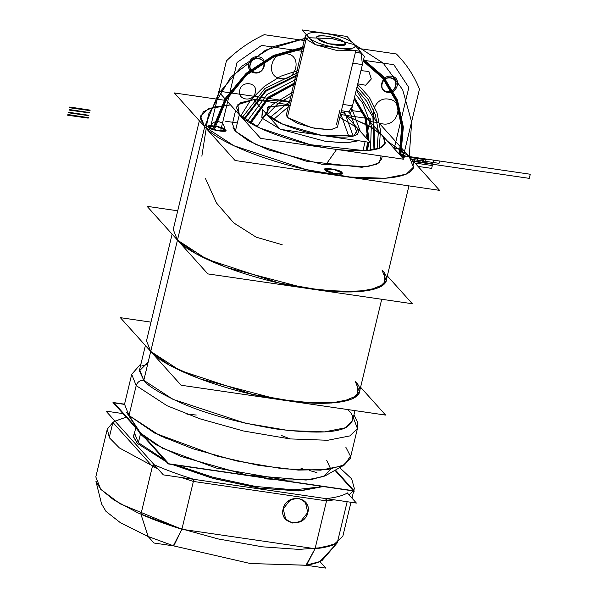 <?xml version="1.0" encoding="UTF-8"?>
<svg xmlns="http://www.w3.org/2000/svg" width="598" height="598" viewBox="0 0 598 598"><rect width="100%" height="100%" fill="white"/><g stroke="black" fill="none" stroke-linecap="round" stroke-linejoin="round"><path stroke-width="0.9" d="M369.773 121.461L378.811 122.777L439.582 190.358L235.074 160.503L174.302 92.929L226.612 100.561M230.499 104.889L208.126 108.896L200.465 116.079L204.688 126.716L200.465 116.079L208.126 108.896L230.499 104.889L213.68 107.079L203.372 111.691L200.308 118.389L204.688 126.716C218.95 143.744 277.502 165.93 330.26 174.31C388.872 184.446 427.817 175.7 409.196 156.564L387.668 141.367M210.003 127.494C206.915 124.466 221.679 126.619 223.914 129.519C227.008 132.547 212.238 130.386 210.003 127.494L216.895 130.401L224.198 130.244L223.914 129.519L217.022 126.612L209.719 126.769L210.003 127.494L216.895 130.401L224.198 130.244L223.914 129.519L217.022 126.612L209.719 126.769L210.003 127.494C211.744 118.382 226.515 120.542 223.914 129.519M326.71 170.34C323.615 167.313 338.386 169.473 340.613 172.366C343.708 175.393 328.945 173.241 326.71 170.34L333.602 173.248L340.905 173.091L340.613 172.366L333.729 169.458L326.426 169.615L326.71 170.34L333.602 173.248L340.905 173.091L340.613 172.366L333.729 169.458L326.426 169.615L326.71 170.34M381.09 155.943L379.237 162.776L367.523 166.73L322.038 164.301L268.599 149.934L247.961 140.485L235.365 131.194L232.996 127.785M398.328 153.215L403.882 155.794L401.983 157.281L404.166 156.512L403.882 155.794L398.328 153.215L403.882 155.794L404.166 156.512L401.983 157.281M253.612 99.679L240.845 102.632L236.367 107.251L240.845 102.632L253.612 99.679L237.78 104.762L239.327 114.696L236.367 107.251L239.327 114.696C250.114 127.815 298.656 145.03 337.444 149.5C376.12 153.252 391.129 148.618 382.481 135.597L385.433 143.042L380.403 147.923L365.804 150.801L310.257 144.686L259.741 128.009L239.327 114.696L235.365 131.194L239.327 114.696L259.741 128.009L310.257 144.686L365.804 150.801L380.403 147.923L385.433 143.042L382.481 135.597L371.231 127.075L346.212 115.72L371.231 127.075L382.481 135.597L368.802 125.7L346.212 115.72M381.479 159.531L376.441 164.42L361.85 167.291L306.303 161.176L255.787 144.507L235.365 131.194L232.413 123.749L235.582 110.533L232.413 123.749L235.365 131.194L255.787 144.507L306.303 161.176L361.85 167.291L376.441 164.42L381.479 159.531L382.294 156.115L381.479 159.531M239.327 114.696L235.365 131.194L239.327 114.696M253.948 99.649L289.552 101.496M351.362 110.503L361.207 111.938L403.755 159.247L260.601 138.355L218.053 91.046L289.559 101.481M358.583 140.754L345.547 142.855L325.476 141.352L281.135 129.452L325.476 141.352L346.474 142.832L358.583 140.754L346.474 142.832L325.476 141.352L281.135 129.452M279.939 128.951L261.819 117.985L266.902 114.457L282.682 124.152L321.447 135.275L353.994 135.933L357.881 128.862L356.886 127.591L357.881 128.862L353.994 135.933L321.447 135.275L282.682 124.152L266.902 114.457L261.819 117.985L279.939 128.951L261.819 117.985L262.694 109.778M288.699 105.069L268.353 106.638L266.902 114.457L261.819 117.985L262.32 109.987L261.819 117.985L266.902 114.457L267.358 107.132L288.699 105.069L267.358 107.132L266.902 114.457C273.712 122.74 304.494 133.616 328.922 136.374C352.999 138.654 362.313 135.731 356.886 127.591L339.806 117.335M341.002 112.349L343.514 112.716L370.259 142.459L280.275 129.325L253.53 99.582L288.774 104.732M337.444 127.157L355.81 50.658L337.444 127.157L330.47 129.833L314.802 128.383L297.774 123.487L287.354 117.44L286.337 114.883L305.152 36.538L306.161 39.094L287.354 117.44L306.161 39.094L315.221 44.573L306.161 39.094L287.354 117.44L286.337 114.891L287.354 117.44L311.67 127.718L330.716 129.818L337.444 127.157L330.716 129.818L311.67 127.718L287.354 117.44L306.161 39.094L305.152 36.538L286.337 114.891M354.554 50.471L337.99 50.778L315.796 44.82L337.99 50.778L354.554 50.471L337.99 50.778L315.796 44.82L337.99 50.778L354.554 50.471M348.791 111.789L352.491 105.824L342.908 104.418L352.491 105.824L348.791 111.789L341.398 110.705L348.791 111.789M352.491 105.824L342.908 104.418L352.491 105.824L362.388 64.584L352.805 63.186L362.388 64.584L352.491 105.824L362.388 64.584L352.805 63.186L362.388 64.584L361.222 53.215L362.388 64.584M336.435 124.608L339.896 110.174M359.45 51.189L359.039 52.893M359.518 50.912L364.376 56.317L350.503 114.091L348.38 111.729M354.831 44.491L352.327 42.376L354.831 44.491L356.131 46.607L354.831 44.491L353.695 43.893C363.547 53.656 316.08 46.726 308.703 37.33C316.08 46.726 363.547 53.656 353.695 43.893C346.466 34.52 298.694 27.545 308.703 37.33C315.931 46.711 363.704 53.685 353.695 43.893L354.831 44.491L353.695 43.893C346.317 34.497 298.851 27.568 308.703 37.33L306.161 39.094L305.152 36.538L306.161 39.094L308.703 37.33C298.851 27.568 346.317 34.497 353.695 43.893L354.831 44.491L355.302 45.68M308.703 37.33L306.161 39.094L308.703 37.33M360.377 51.323L315.385 44.753L302.02 29.9L347.012 36.471L360.377 51.323M317.493 38.608C311.401 32.651 340.501 36.897 344.904 42.615C350.996 48.573 321.896 44.327 317.493 38.608L317.164 38.175L317.493 38.608C314.795 36.358 318.001 35.521 327.128 36.089C337.833 38.414 343.753 40.589 344.904 42.615C343.753 40.589 337.833 38.414 327.128 36.089C318.001 35.521 314.795 36.358 317.493 38.608L328.721 43.766L344.814 44.813L344.904 42.615L344.814 44.813L328.721 43.766L317.493 38.608M315.221 44.573L306.161 39.094L315.221 44.573M306.841 37.943L272.449 46.861L241.846 66.199L218.397 93.826L204.688 126.716L218.397 93.826L241.846 66.199L272.449 46.861L306.841 37.943L265.49 50.165L230.813 77.112L208.396 114.457L201.847 156.175L208.396 114.457L230.813 77.112L265.49 50.165L306.841 37.943L272.449 46.861L241.846 66.199L218.397 93.826L204.688 126.716L233.863 145.733L306.026 169.555L349.867 177.008L385.374 178.286L406.229 174.182L413.42 167.201L409.196 156.564L413.42 167.201L406.229 174.182L385.374 178.286L349.867 177.008L306.026 169.555L233.863 145.733L204.688 126.716L177.464 240.112L173.241 229.475L177.464 240.112L173.241 229.475L199.343 120.766L173.241 229.475L177.464 240.112L204.688 126.716L177.464 240.112L195.935 253.657L226.283 267.396L304.33 287.922L340.965 291.794L368.914 290.464L384.222 284.11L384.723 273.637M204.688 126.716L177.464 240.112C191.838 257.312 251.414 279.737 304.502 287.944C362.388 297.729 400.383 288.916 381.973 269.967L386.196 280.604L379.005 287.586L358.15 291.689L322.643 290.411L278.803 282.951L206.631 259.136L177.464 240.112L143.804 380.321C140.007 380.171 137.473 381.935 136.187 385.605L129.004 415.505L138.497 430.463M174.721 236.442L177.464 240.112L206.631 259.136L278.803 282.951L322.643 290.411L358.15 291.689L379.005 287.586L386.196 280.604L379.005 287.586L358.15 291.689L322.643 290.411L278.803 282.951L206.631 259.136L177.464 240.112L150.733 351.452L179.908 370.468L252.072 394.291L295.913 401.744L331.419 403.022L352.274 398.918L359.465 391.944L355.242 381.307L359.465 391.944L352.274 398.918L331.419 403.022L295.913 401.744L252.072 394.291L179.908 370.468L150.733 351.452L179.908 370.468L252.072 394.291L295.913 401.744L331.419 403.022L352.274 398.918L359.465 391.944L352.274 398.918L331.419 403.022L295.913 401.744L252.072 394.291L179.908 370.468L150.733 351.452L169.204 364.997L199.56 378.736L277.599 399.255L314.234 403.134L342.183 401.804L357.492 395.45L357.993 384.977M412.358 303.754L387.317 275.91L412.351 303.747L207.85 273.899L147.078 206.325L177.726 210.802L147.086 206.332L207.842 273.891L412.351 303.747M402.387 157.73L405.108 155.973L405.444 156.818L402.387 157.73L405.444 156.818L405.108 155.973L397.924 152.767M341.847 172.545L333.736 169.122L325.148 169.309L325.484 170.161L333.587 173.584L342.183 173.398L341.847 172.545L333.736 169.122L325.148 169.309L325.484 170.161L333.587 173.584L342.183 173.398L341.847 172.545C341.869 169.765 319.691 166.528 325.484 170.161C325.462 172.942 347.632 176.178 341.847 172.545M225.14 129.699L217.029 126.275L208.44 126.462L208.777 127.314L216.887 130.738L225.476 130.551L225.14 129.699L217.029 126.275L208.44 126.462L208.777 127.314L216.887 130.738L225.476 130.551L225.14 129.699C225.162 126.918 202.984 123.681 208.777 127.314C208.754 130.095 230.933 133.332 225.14 129.699M264.436 478.804L273.921 479.357M124.548 404.166L113 402.484L168.262 463.936L354.367 491.1L335.433 470.043M326.732 460.37L330.731 469.079L324.019 476.412L306.101 480.067L246.653 475.059L180.97 456.453L155.981 444.703L140.635 433.206L129.004 415.505L124.534 404.226L129.004 415.505L136.187 385.605L131.709 374.333L136.187 385.605L129.004 415.505L154.658 433.087L216.999 456.072L258.77 465.386L298.267 470.095L327.898 469.49L344.68 464.796L350.443 456.132L345.786 447.147L350.443 456.132L344.68 464.796L327.898 469.49L298.267 470.095L258.77 465.386L216.999 456.072L154.658 433.087L129.004 415.505L126.612 412.441L129.004 415.505L136.187 385.605L167.104 405.765L199.867 418.779L243.603 431.016L290.075 438.917L327.711 440.27L349.815 435.927L357.44 428.527L349.815 435.927L327.711 440.27L290.075 438.917L243.603 431.016L199.867 418.779L167.104 405.765L136.187 385.605C137.473 381.935 140.007 380.171 143.804 380.321C147.713 385.987 160.608 393.738 182.472 403.56C207.603 414.347 238.916 422.831 276.426 429.005C312.47 433.565 335.695 433.049 346.078 427.443C354.21 421.994 354.958 416.238 348.313 410.168C354.958 416.238 354.21 421.994 346.078 427.443C335.695 433.049 312.47 433.565 276.426 429.005C238.916 422.831 207.603 414.347 182.472 403.56C160.608 393.738 147.713 385.987 143.804 380.321C140.007 380.171 137.473 381.935 136.187 385.605L131.709 374.333L124.534 404.226L131.709 374.333L136.187 385.605L167.104 405.765L199.867 418.779L243.603 431.016L290.075 438.917L327.711 440.27L349.815 435.927L357.44 428.527L353.298 417.628L357.44 428.527L349.815 435.927L327.711 440.27L290.075 438.917L243.603 431.016L199.867 418.779L167.104 405.765L136.187 385.605C137.473 381.935 140.007 380.171 143.804 380.321L139.409 370.865L148.169 362.119L139.409 370.865L143.804 380.321L150.733 351.452C165.108 368.645 224.684 391.077 277.771 399.285C335.665 409.069 373.653 400.249 355.242 381.307M138.579 430.582L126.612 412.441L138.579 430.582M141.748 365.976L147.639 364.346L141.748 365.976M350.264 458.419L342.639 465.82L320.535 470.17L282.899 468.817L236.419 460.909L192.683 448.679L159.928 435.665L129.004 415.505L159.928 435.665L192.683 448.679L236.419 460.909L282.899 468.817L320.535 470.17L342.639 465.82L350.264 458.419L357.44 428.527L350.264 458.419M140.635 433.206L129.004 415.505L140.635 433.206L162.649 448.298L216.177 468.032L285.941 480.074L311.379 479.551L325.783 475.522L311.379 479.551L285.941 480.074L216.177 468.032L162.649 448.298L140.635 433.206M139.581 369.684L143.804 380.321L139.581 369.684L145.389 345.509L139.581 369.684M146.51 340.815L150.733 351.452L146.51 340.815L150.733 351.452L146.51 340.815L172.119 234.169L146.51 340.815M143.804 380.321L177.464 240.112L143.804 380.321L172.972 399.337L245.143 423.152L288.984 430.612L324.49 431.891L345.345 427.787L352.536 420.805L345.345 427.787L324.49 431.891L288.984 430.612L245.143 423.152L172.972 399.337L143.804 380.321M385.628 415.094L181.119 385.239L120.348 317.665L150.995 322.135L120.355 317.673L181.112 385.232L385.62 415.087L360.594 387.25L385.62 415.087M147.99 347.782L150.733 351.452M334.962 470.312L353.306 490.711L168.838 463.779L145.105 437.392M137.465 428.901L114.061 402.873L124.496 404.39M290.187 438.932L281.441 435.479M196.264 415.034L186.905 414.137M316.903 472.607L309.263 470.454M347.946 493.664L347.52 492.909C342.774 495.764 335.478 497.678 325.618 498.65L326.545 500.877L334.297 499.838L326.545 500.877L315.064 548.717L326.545 500.877L334.297 499.838L326.545 500.877L193.378 481.442L194.29 479.476C179.445 474.902 165.975 469.953 153.895 464.646L152.423 466.403L140.934 514.235L148.117 536.488L153.992 543.021L173.771 545.914L148.117 536.488L173.771 545.914L173.3 545.839L181.897 529.275L193.378 481.442L181.897 529.275L315.064 548.717L181.897 529.275L173.771 545.914L250.315 563.518L305.997 565.215L325.775 568.1L319.9 561.567L306.542 565.132L319.9 561.567C316.738 563.092 312.104 564.31 305.997 565.215L319.9 561.567L306.542 565.132L319.9 561.567L337.265 542.894L322.15 560.386L320.401 561.328L322.15 560.386L320.401 561.328L322.15 560.386L337.265 542.894L323.638 547.521L298.895 549.405L262.455 546.826L218.173 538.94L174.04 526.778L138.003 512.927L113.799 499.943L100.711 489.269L95.897 481.166L101.585 503.979L105.988 511.38L120.34 522.659L148.117 536.488L120.34 522.659L105.988 511.38L101.585 503.979L105.988 511.38L120.34 522.659L148.117 536.488L140.934 514.235C152.535 519.378 166.192 524.394 181.897 529.275L173.771 545.914L250.315 563.518L306.468 565.282L315.064 548.717L181.897 529.275L120.004 503.763L100.741 489.299L95.815 476.927L100.741 489.299L120.004 503.763L181.897 529.275L140.934 514.235L152.423 466.403L157.79 468.705L152.423 466.403L140.934 514.235L148.259 536.645L120.34 522.659L105.988 511.38L101.585 503.979L95.897 481.166L101.585 503.979L95.897 481.166L100.711 489.269L113.799 499.943L138.003 512.927L174.04 526.778L218.173 538.94L262.455 546.826L298.895 549.405L323.638 547.521L337.265 542.894L322.15 560.386L337.265 542.894L323.638 547.521L298.895 549.405L262.455 546.826L218.173 538.94L174.04 526.778L138.003 512.927L113.799 499.943L100.711 489.269L95.897 481.166L100.711 489.269L113.799 499.943L138.003 512.927L174.04 526.778L218.173 538.94L262.455 546.826L298.895 549.405L323.638 547.521L337.265 542.894L320.042 561.724L337.265 542.894L347.154 501.715L337.265 542.894C331.868 545.937 324.467 547.88 315.064 548.717L181.897 529.275L193.378 481.442L326.545 500.877L315.064 548.717C325.895 547.499 333.303 545.563 337.265 542.894L347.154 501.715M307.776 512.441C307.066 518.391 301.983 521.919 292.534 523.018C284.229 519.326 281.127 514.601 283.235 508.853C281.127 514.601 284.229 519.326 292.534 523.018C301.983 521.919 307.066 518.391 307.776 512.441C312.365 496.594 286.307 492.789 283.235 508.853C278.638 524.708 304.703 528.512 307.776 512.441C309.876 506.693 306.774 501.969 298.469 498.276C289.021 499.382 283.938 502.903 283.235 508.853C283.938 502.903 289.021 499.382 298.469 498.276C306.774 501.969 309.876 506.693 307.776 512.441L305.272 501.864L298.514 498.284L290.538 499.666L283.235 508.853L285.732 519.438L292.489 523.011L300.465 521.628L307.776 512.441L305.272 501.864L298.514 498.284L290.538 499.666L283.235 508.853L285.732 519.438L292.489 523.011L300.465 521.628L307.776 512.441C309.876 506.693 306.774 501.969 298.469 498.276C289.021 499.382 283.938 502.903 283.235 508.853C281.127 514.601 284.229 519.326 292.534 523.018C301.983 521.919 307.066 518.391 307.776 512.441M305.997 565.215L315.064 548.717L305.997 565.215L250.315 563.518L173.771 545.914L250.315 563.518L305.997 565.215M173.338 545.772L148.222 536.533L173.338 545.772M339.657 467.643L351.661 478.841L354.322 488.402L353.822 490.495L354.322 488.402L351.661 478.841L339.657 467.643M353.239 490.936L349.045 494.882L353.239 490.936M334.297 499.838L326.545 500.877L315.064 548.717L333.766 544.651L342.841 536.234L333.766 544.651L315.064 548.717L326.545 500.877L193.378 481.442L193.289 479.252L326.456 498.695L326.545 500.877L325.947 498.62C335.53 497.641 342.661 495.772 347.356 493.006L356.401 503.06L163.344 474.879L106.018 411.132L123.016 413.614M157.79 468.705L119.376 447.932L109.382 437.781L107.304 429.095L112.88 422.435L152.423 466.403L157.79 468.705L119.376 447.932L109.382 437.781L107.304 429.095L112.88 422.435L115.429 420.977L126.208 417.165L115.055 421.186L154.299 464.825C166.139 470.006 179.303 474.842 193.797 479.327L325.947 498.62C335.53 497.648 342.669 495.772 347.356 493.006L347.505 493.171M323.241 486.555L298.342 490.943L259.084 488.095L213.86 478.609L172.351 464.526L211.281 477.899L259.084 488.095L300.233 490.883L323.241 486.555L300.233 490.883L259.084 488.095L211.281 477.899L172.351 464.526M166.483 461.955L137.338 443.395L133.399 436.413L135.088 430.612L133.533 437.033L137.338 443.395L138.355 442.692L137.338 443.395L166.483 461.955L137.338 443.395L133.533 437.033L135.088 430.612M325.947 498.62L193.797 479.327L193.378 481.442L326.545 500.877M193.378 481.442L181.119 477.481L193.378 481.442L181.119 477.481L193.378 481.442L181.897 529.275L193.378 481.442L181.119 477.481M109.247 437.564L112.88 422.435L109.247 437.564L112.88 422.435L152.423 466.403L112.88 422.435L152.423 466.403L154.299 464.825C166.139 470.006 179.303 474.842 193.797 479.327M152.423 466.403L154.448 464.997L114.906 421.022L112.88 422.435M154.299 464.825L115.055 421.186L126.208 417.165M320.969 486.226L319.018 486.936L320.969 486.226M318.547 487.086L294.126 489.867L255.623 486.48L212.634 477.167L176.784 465.177L212.634 477.167L255.623 486.48L294.126 489.867L318.547 487.086L294.126 489.867L255.623 486.48L212.634 477.167L176.784 465.177L212.634 477.167L255.623 486.48L294.126 489.867L318.547 487.086M164.592 459.855L138.355 442.692L140.433 434.028L138.355 442.692L134.513 433.012L135.768 427.794L134.513 433.012L138.355 442.692L134.513 433.012L138.355 442.692L164.592 459.855M283.579 480.762L236.89 473.952L283.579 480.762M145.718 438.857L140.433 434.028L145.718 438.857L140.433 434.028L141.449 433.326L140.433 434.028L137.316 429.521L140.433 434.028L137.316 429.521L140.433 434.028L138.355 442.692L140.433 434.028L145.718 438.857M141.449 433.326L140.433 434.028L141.449 433.326M137.338 443.395L138.355 442.692L137.338 443.395M164.151 436.637L165.878 438.371M297.924 470.073L302.506 468.264M381.973 269.967L386.196 280.604L408.935 185.881L386.196 280.604L379.005 287.586L358.15 291.689L322.643 290.411L278.803 282.951L206.631 259.136L177.464 240.112M409.196 156.564L411.671 122.082L402.663 89.737L383.154 63.089L355.287 45.052L383.154 63.089L402.663 89.737L411.671 122.082L409.196 156.564L411.671 122.082L402.663 89.737L383.154 63.089L355.287 45.052L383.154 63.089L402.663 89.737L411.671 122.082L409.196 156.564L411.671 122.082L402.663 89.737L383.154 63.089L355.287 45.052M354.255 44.626L332.309 38.646L309.114 37.756L331.696 38.549L354.255 44.626L332.309 38.646L309.114 37.756L331.696 38.549L354.255 44.626L332.309 38.646L309.114 37.756M394.127 148.543L401.55 148.969L403.882 155.794M240.688 116.094L250.779 99.888L264.406 86.321L280.716 76.238L298.679 70.272L280.716 76.238L264.406 86.321L250.779 99.888L240.688 116.094M357.656 84.303L369.265 97.19L377.024 112.828L380.44 130.252L379.319 148.371L380.44 130.252L377.024 112.828L369.265 97.19L357.656 84.303M401.43 155.435L417.785 157.82L416.799 161.946L413.614 161.482L416.799 161.946L417.785 157.82L416.799 161.946L417.785 157.82L530.269 174.242L529.275 178.361L416.799 161.946L529.275 178.361L530.269 174.242L401.43 155.435M267.134 114.704L278.548 103.103L292.691 95.202M349.845 111.407L357.372 134.281M353.216 136.157L344.209 111.116M291.532 100.038L270.169 117.328M237.346 122.949L225.072 121.155M282.196 244.732L256.198 237.189L233.773 222.934L216.483 202.976L205.548 178.705L216.483 202.976L233.773 222.934L256.198 237.189L282.196 244.732M356.498 89.109L366.873 101.525L373.623 116.363L374.849 149.649L373.623 116.363L366.873 101.525L356.498 89.109M243.894 118.8L265.669 90.425L297.617 74.675L265.669 90.425L243.894 118.8M349.015 136.92L340.673 113.71L349.015 136.92M290.322 105.069L273.518 119.54L290.322 105.069M400.025 155.099L402.514 127.225L396.743 100.591L383.198 77.516L363.061 59.979M304.128 47.571L273.63 56.249L246.645 73.928L226.007 98.73L213.89 128.062M415.333 157.461L414.347 161.587L413.614 161.482L414.347 161.587L415.333 157.461L400.152 155.248L415.333 157.461M303.919 48.423L273.398 57.244L246.481 75.139L226.066 100.195L214.353 129.706M399.352 154.359L401.654 127.008L395.928 100.898L382.668 78.248L362.986 60.959M360.945 70.609L368.921 71.498L371.313 78.958L365.625 85.237L357.768 83.817M239.753 90.216C241.697 80.042 258.201 82.449 255.294 92.488C253.35 102.662 236.845 100.255 239.753 90.216M242.265 117.5L265.011 88.384L298.148 72.47M357.081 86.695L368.091 99.365L375.342 114.637L378.399 131.56L377.069 149.104M363.046 60.196L393.843 64.696L408.838 87.525L394.179 148.603M220.602 130.977L237.055 62.454L261.625 45.396L303.193 51.465M286.756 53.813C271.103 50.733 264.802 77.007 280.813 78.555C296.459 81.627 302.767 55.36 286.756 53.813M388.64 99.148C372.995 96.069 366.686 122.343 382.698 123.891C398.343 126.963 404.652 100.696 388.64 99.148M370.461 150.375L371.343 125.475L362.62 102.991L355.317 94.028M296.548 79.123L267.089 94.432L247.28 121.177M391.496 76.245C381.322 74.249 377.226 91.322 387.631 92.324C397.805 94.327 401.901 77.247 391.496 76.245M258.456 56.825C248.282 54.829 244.186 71.902 254.591 72.911C264.764 74.907 268.861 57.827 258.456 56.825M367.067 150.419L368.48 142.204M368.622 140.642L365.856 117.574L354.352 98.072M295.689 82.718L268.3 97.601L250.069 122.919M354.106 99.104L365.012 117.776L367.845 139.775M367.65 142.077L366.133 150.778M250.779 123.33L268.614 98.386L295.472 83.623M373.967 149.829L372.928 117.044L356.266 90.081M297.408 75.565L265.938 91.232L244.56 119.301M249.717 122.71L268.143 97.205L295.793 82.27M354.472 97.564L366.275 117.462L369.003 141.068M368.891 142.264L367.426 150.681M88.332 117.627L88.212 118.12L67.731 115.257L67.903 114.532L88.332 117.627M69.54 107.737L69.712 107.012L90.134 110.122L90.014 110.615L69.54 107.737M89.55 112.566L89.453 112.947L68.979 110.054L69.114 109.494L89.55 112.566M88.893 115.294L88.803 115.676L68.329 112.775L68.464 112.215L88.893 115.294M422.943 162.791L423.915 158.762L425.559 158.956L424.565 163.082L422.943 162.791L423.915 158.762L425.559 158.956L424.565 163.082L422.943 162.791L423.915 158.762L425.559 158.956L424.565 163.082L422.943 162.791L423.915 158.762L425.559 158.956L424.565 163.082L422.943 162.791M403.127 157.154L419.467 89.109C414.115 75.774 406.416 64.061 396.384 53.97L357.671 48.318M305.765 40.739L264.226 34.677C250.196 41.255 237.585 50.008 226.41 60.929L210.354 127.815M213.075 127.942L225.326 98.304L246.204 73.248L273.503 55.427L304.33 46.711M363.091 58.978L383.632 76.664L397.453 100.038L403.351 127.053L400.81 155.345M402.962 155.659L440.113 161.079L400.152 155.248L440.113 161.079L439.044 163.336L440.113 161.079L439.044 163.336L411.701 159.345L439.044 163.336L411.701 159.345L439.044 163.336L440.113 161.079L400.152 155.248L422.898 158.567L421.911 162.693L413.614 161.482L421.911 162.693L422.898 158.567L400.152 155.248L433.64 160.137L432.773 163.74L413.069 160.869M258.642 58.522C249.777 56.78 246.204 71.67 255.279 72.545C264.144 74.287 267.717 59.396 258.642 58.522M390.531 77.777C381.666 76.028 378.086 90.918 387.16 91.793C396.026 93.535 399.606 78.652 390.531 77.777M325.731 164.906L336.652 149.395M381.89 83.772C383.632 74.66 398.403 76.821 395.801 85.798C394.06 94.903 379.289 92.75 381.89 83.772M250.009 64.517C251.751 55.412 266.514 57.565 263.912 66.55C262.171 75.654 247.408 73.502 250.009 64.517M340.479 114.524L370.581 118.92L366.051 137.779M257.08 126.724L271.462 105.248L293.543 91.666L271.462 105.248L257.08 126.724M351.714 108.343L360.332 131.425L351.714 108.343M363.15 149.844L365.109 141.711M409.996 157.453L426.793 159.905C424.976 159.247 411.446 157.274 409.443 157.371M415.012 163.037L432.332 165.564L431.659 168.382L418.032 166.394M361.222 53.215L355.406 52.362L361.222 53.215M327.981 33.69L320.857 32.651L327.981 33.69M306.273 34.624L305.152 36.538M325.783 475.522L344.68 464.796L325.783 475.522M353.986 414.773L357.395 421.904L357.44 428.527L357.395 421.904L353.986 414.773M141.031 363.651L131.709 374.333M352.536 420.805L354.98 410.617L352.536 420.805M353.702 491.003L351.983 498.149L353.702 491.003M350.996 502.275L342.841 536.234L350.996 502.275M107.304 429.095L95.815 476.927L107.304 429.095M381.711 299.284L359.465 391.944L381.711 299.284"/></g></svg>
